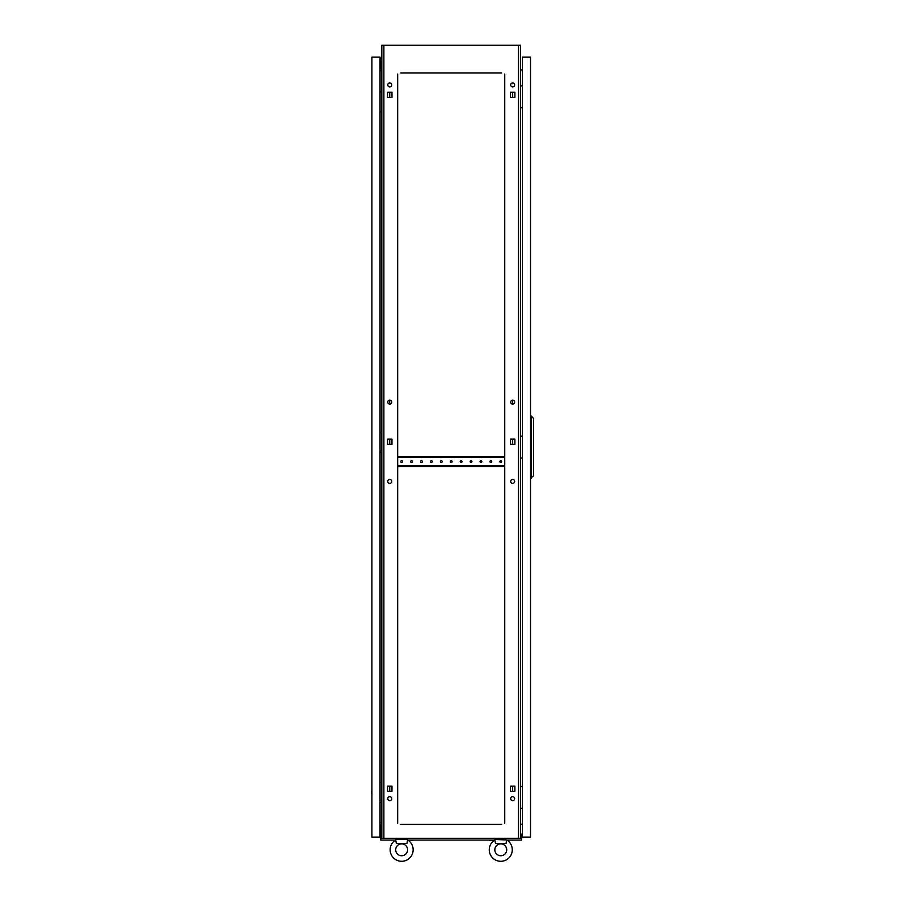 <?xml version="1.0" encoding="UTF-8"?>
<svg xmlns="http://www.w3.org/2000/svg" width="905" height="905" viewBox="0 0 905 905"><rect width="100%" height="100%" fill="white"/><g stroke="black" fill="none" stroke-linecap="round" stroke-linejoin="round"><path stroke-width="1.36" d="M520.601 838.098L521.597 838.098L521.597 840.078L506.924 840.078A11.494 11.494 0 0 1 500.782 861.289A11.494 11.494 0 0 1 494.628 840.078L407.793 840.078M489.277 849.795A11.494 11.494 0 0 1 494.831 839.953L495.499 843.449L506.053 843.449L506.596 840.225M390.146 849.795A11.494 11.494 0 0 1 395.7 839.953L396.367 843.449L406.922 843.449L407.589 839.953A11.494 11.494 0 0 1 401.65 861.289A11.494 11.494 0 0 1 395.496 840.078L380.824 840.078L380.824 838.098L381.82 838.098M391.831 788.73A0.894 0.894 0 0 1 391.967 788.255L391.967 789.205A0.894 0.894 0 0 1 391.831 788.73M391.831 441.776A0.894 0.894 0 0 1 391.967 441.289L391.967 442.251A0.894 0.894 0 0 1 391.831 441.776M391.831 94.81A0.894 0.894 0 0 1 391.967 94.335L391.967 95.296A0.894 0.894 0 0 1 391.831 94.81M510.454 788.255A0.894 0.894 0 0 1 510.454 789.205L510.454 788.255M510.454 441.289A0.894 0.894 0 0 1 510.454 442.251L510.454 441.289M510.454 94.335A0.894 0.894 0 0 1 510.454 95.296L510.454 94.335M514.651 481.426A1.98 1.98 0 0 0 512.671 479.446A1.98 1.98 0 0 0 510.692 481.426A1.98 1.98 0 0 0 512.671 483.406A1.98 1.98 0 0 0 514.651 481.426M391.729 481.426A1.98 1.98 0 0 0 389.75 479.446A1.98 1.98 0 0 0 387.77 481.426A1.98 1.98 0 0 0 389.75 483.406A1.98 1.98 0 0 0 391.729 481.426M391.729 798.64A1.98 1.98 0 0 0 389.75 796.66A1.98 1.98 0 0 0 387.77 798.64A1.98 1.98 0 0 0 389.75 800.631A1.98 1.98 0 0 0 391.729 798.64M514.651 798.64A1.98 1.98 0 0 0 512.671 796.66A1.98 1.98 0 0 0 510.692 798.64A1.98 1.98 0 0 0 512.671 800.631A1.98 1.98 0 0 0 514.651 798.64M391.729 84.9A1.98 1.98 0 0 0 389.75 82.921A1.98 1.98 0 0 0 387.77 84.9A1.98 1.98 0 0 0 389.75 86.88A1.98 1.98 0 0 0 391.729 84.9M391.729 402.125A1.98 1.98 0 0 0 389.75 400.134A1.98 1.98 0 0 0 387.77 402.125A1.98 1.98 0 0 0 389.75 404.105A1.98 1.98 0 0 0 391.729 402.125M514.651 402.125A1.98 1.98 0 0 0 512.671 400.134A1.98 1.98 0 0 0 510.692 402.125A1.98 1.98 0 0 0 512.671 404.105A1.98 1.98 0 0 0 514.651 402.125M514.651 84.9A1.98 1.98 0 0 0 512.671 82.921A1.98 1.98 0 0 0 510.692 84.9A1.98 1.98 0 0 0 512.671 86.88A1.98 1.98 0 0 0 514.651 84.9M389.75 791.343L389.75 786.117L387.532 786.117L387.532 791.343L389.75 791.343M511.925 786.117L510.454 786.117L510.454 791.343L514.888 791.343L512.671 791.343L512.671 786.117L514.888 786.117L510.454 786.388M389.75 444.389L389.75 439.151L387.532 439.151L387.532 444.389L389.75 444.389M389.75 404.105L389.75 400.134M389.75 97.435L389.75 92.197L387.532 92.197L387.532 97.435L389.75 97.435M501.664 73.011L400.757 73.011M499.888 73.011L499.187 73.011M492.444 73.011L491.754 73.011M489.967 73.011L489.277 73.011M482.535 73.011L481.845 73.011M480.057 73.011L479.367 73.011M472.625 73.011L471.935 73.011M470.148 73.011L469.446 73.011M462.715 73.011L462.014 73.011M460.238 73.011L459.536 73.011M452.794 73.011L452.104 73.011M450.317 73.011L449.627 73.011M442.884 73.011L442.194 73.011M440.407 73.011L439.717 73.011M432.975 73.011L432.273 73.011M430.497 73.011L429.796 73.011M423.054 73.011L422.364 73.011M420.576 73.011L419.886 73.011M413.144 73.011L412.454 73.011M410.666 73.011L409.976 73.011M403.234 73.011L402.533 73.011M499.888 824.421L499.187 824.421M492.444 824.421L491.754 824.421M489.967 824.421L489.277 824.421M482.535 824.421L481.845 824.421M480.057 824.421L479.367 824.421M472.625 824.421L471.935 824.421M470.148 824.421L469.446 824.421M462.715 824.421L462.014 824.421M460.238 824.421L459.536 824.421M452.794 824.421L452.104 824.421M450.317 824.421L449.627 824.421M442.884 824.421L442.194 824.421M440.407 824.421L439.717 824.421M432.975 824.421L432.273 824.421M430.497 824.421L429.796 824.421M423.054 824.421L422.364 824.421M420.576 824.421L419.886 824.421M413.144 824.421L412.454 824.421M410.666 824.421L409.976 824.421M403.234 824.421L402.533 824.421M400.757 824.421L501.664 824.421M510.454 444.117L511.925 444.389M512.671 444.389L514.888 444.389L514.888 439.151L512.671 439.151L512.671 444.389M511.925 439.151L510.454 439.434M514.888 791.343L514.888 786.117L514.888 791.343M510.454 97.152L511.925 97.435M514.888 92.197L512.671 92.197L512.671 97.435L514.888 97.435L514.888 92.197L510.454 92.197L510.454 97.435L514.888 97.435L514.888 92.197M390.507 444.389L391.967 444.117M391.967 439.434L390.507 439.151M391.967 786.388L390.507 786.117M390.507 97.435L391.967 97.152M518.542 838.29L518.542 45.25L520.601 45.25L520.601 838.29L381.82 838.29L381.82 45.25L383.878 45.25L383.878 838.29M504.741 823.245L504.741 74.097M397.68 74.097L397.68 823.245M387.532 444.389L391.967 444.389L391.967 439.151L387.532 439.151L387.532 444.389M510.454 444.389L514.888 444.389L514.888 439.151L510.454 439.151L510.454 444.389M387.532 791.343L391.967 791.343L391.967 786.117L387.532 786.117L387.532 791.343M387.532 97.435L391.967 97.435L391.967 92.197L387.532 92.197L387.532 97.435M518.542 45.25L383.878 45.25M522.389 69.855L520.601 70.013M522.389 824.331L520.601 824.183M380.032 69.855L381.82 70.013M380.032 824.331L381.82 824.183M504.741 822.453L504.741 819.364M504.741 817.577L504.741 816.129M504.741 810.891L504.741 809.443M504.741 807.667L504.741 806.219M504.741 800.982L504.741 799.534M504.741 797.746L504.741 796.31M504.741 791.072L504.741 789.624M504.741 787.836L504.741 786.388M504.741 781.162L504.741 779.714M504.741 777.927L504.741 776.479M504.741 771.241L504.741 769.793M504.741 768.017L504.741 766.569M504.741 761.331L504.741 759.883M504.741 758.096L504.741 756.648M504.741 751.422L504.741 749.974M504.741 748.186L504.741 746.738M504.741 741.5L504.741 740.052M504.741 738.276L504.741 736.828M504.741 731.591L504.741 730.143M504.741 728.355L504.741 726.907M504.741 721.681L504.741 720.233M504.741 718.446L504.741 716.998M504.741 711.76L504.741 710.323M504.741 708.536L504.741 707.088M504.741 701.85L504.741 700.402M504.741 698.626L504.741 697.178M504.741 691.94L504.741 690.492M504.741 688.705L504.741 687.257M504.741 682.031L504.741 680.583M504.741 678.795L504.741 677.347M504.741 672.11L504.741 670.662M504.741 668.885L504.741 667.438M504.741 662.2L504.741 660.752M504.741 658.964L504.741 657.516M504.741 652.29L504.741 650.842M504.741 649.055L504.741 647.607M504.741 642.369L504.741 640.921M504.741 639.145L504.741 637.697M504.741 632.459L504.741 631.011M504.741 629.224L504.741 627.787M504.741 622.55L504.741 621.101M504.741 619.314L504.741 617.866M504.741 612.64L504.741 611.192M504.741 609.404L504.741 607.956M504.741 602.719L504.741 601.271M504.741 599.495L504.741 598.047M504.741 592.809L504.741 591.361M504.741 589.574L504.741 588.126M504.741 582.899L504.741 581.451M504.741 579.664L504.741 578.216M504.741 572.978L504.741 571.53M504.741 569.754L504.741 568.306M504.741 563.068L504.741 561.62M504.741 559.833L504.741 558.385M504.741 553.159L504.741 551.711M504.741 549.923L504.741 548.475M504.741 543.238L504.741 541.801M504.741 540.014L504.741 538.566M504.741 533.328L504.741 531.88M504.741 530.104L504.741 528.656M504.741 523.418L504.741 521.97M504.741 520.183L504.741 518.735M504.741 513.508L504.741 512.06M504.741 510.273L504.741 508.825M504.741 503.587L504.741 502.139M504.741 500.363L504.741 498.915M504.741 493.678L504.741 492.23M504.741 490.442L504.741 488.994M504.741 483.768L504.741 482.32M504.741 480.532L504.741 479.084M504.741 473.847L504.741 472.399M504.741 470.623L504.741 469.175M504.741 454.027L504.741 452.579M504.741 450.792L504.741 449.344M504.741 444.117L504.741 442.669M504.741 440.882L504.741 439.434M504.741 434.196L504.741 432.748M504.741 430.972L504.741 429.524M504.741 424.287L504.741 422.839M504.741 421.051L504.741 419.603M504.741 414.377L504.741 412.929M504.741 411.142L504.741 409.694M504.741 404.456L504.741 403.008M504.741 401.232L504.741 399.784M504.741 394.546L504.741 393.098M504.741 391.311L504.741 389.863M504.741 384.636L504.741 383.188M504.741 381.401L504.741 379.953M504.741 374.715L504.741 373.279M504.741 371.491L504.741 370.043M504.741 364.806L504.741 363.358M504.741 361.581L504.741 360.133M504.741 354.896L504.741 353.448M504.741 351.66L504.741 350.212M504.741 344.986L504.741 343.538M504.741 341.751L504.741 340.303M504.741 335.065L504.741 333.617M504.741 331.841L504.741 330.393M504.741 325.155L504.741 323.707M504.741 321.92L504.741 320.472M504.741 315.245L504.741 313.797M504.741 312.01L504.741 310.562M504.741 305.324L504.741 303.876M504.741 302.1L504.741 300.652M504.741 295.415L504.741 293.967M504.741 292.179L504.741 290.743M504.741 285.505L504.741 284.057M504.741 282.27L504.741 280.822M504.741 275.595L504.741 274.147M504.741 272.36L504.741 270.912M504.741 265.674L504.741 264.226M504.741 262.45L504.741 261.002M504.741 255.764L504.741 254.316M504.741 252.529L504.741 251.081M504.741 245.855L504.741 244.407M504.741 242.619L504.741 241.171M504.741 235.934L504.741 234.486M504.741 232.709L504.741 231.261M504.741 226.024L504.741 224.576M504.741 222.788L504.741 221.34M504.741 216.114L504.741 214.666M504.741 212.879L504.741 211.431M504.741 206.204L504.741 204.756M504.741 202.969L504.741 201.521M504.741 196.283L504.741 194.835M504.741 193.059L504.741 191.611M504.741 186.373L504.741 184.925M504.741 183.138L504.741 181.69M504.741 176.464L504.741 175.016M504.741 173.228L504.741 171.78M504.741 166.543L504.741 165.095M504.741 163.319L504.741 161.871M504.741 156.633L504.741 155.185M504.741 153.398L504.741 151.95M504.741 146.723L504.741 145.275M504.741 143.488L504.741 142.04M504.741 136.802L504.741 135.365M504.741 133.578L504.741 132.13M504.741 126.892L504.741 125.444M504.741 123.657L504.741 122.22M504.741 116.983L504.741 115.535M504.741 113.747L504.741 112.299M504.741 107.073L504.741 105.625M504.741 103.837L504.741 102.389M504.741 97.152L504.741 95.704M504.741 93.928L504.741 92.48M504.741 87.242L504.741 85.794M504.741 84.007L504.741 82.559M504.741 77.332L504.741 75.884M397.68 822.453L397.68 819.364M397.68 817.577L397.68 816.129M397.68 810.891L397.68 809.443M397.68 807.667L397.68 806.219M397.68 800.982L397.68 799.534M397.68 797.746L397.68 796.31M397.68 791.072L397.68 789.624M397.68 787.836L397.68 786.388M397.68 781.162L397.68 779.714M397.68 777.927L397.68 776.479M397.68 771.241L397.68 769.793M397.68 768.017L397.68 766.569M397.68 761.331L397.68 759.883M397.68 758.096L397.68 756.648M397.68 751.422L397.68 749.974M397.68 748.186L397.68 746.738M397.68 741.5L397.68 740.052M397.68 738.276L397.68 736.828M397.68 731.591L397.68 730.143M397.68 728.355L397.68 726.907M397.68 721.681L397.68 720.233M397.68 718.446L397.68 716.998M397.68 711.76L397.68 710.323M397.68 708.536L397.68 707.088M397.68 701.85L397.68 700.402M397.68 698.626L397.68 697.178M397.68 691.94L397.68 690.492M397.68 688.705L397.68 687.257M397.68 682.031L397.68 680.583M397.68 678.795L397.68 677.347M397.68 672.11L397.68 670.662M397.68 668.885L397.68 667.438M397.68 662.2L397.68 660.752M397.68 658.964L397.68 657.516M397.68 652.29L397.68 650.842M397.68 649.055L397.68 647.607M397.68 642.369L397.68 640.921M397.68 639.145L397.68 637.697M397.68 632.459L397.68 631.011M397.68 629.224L397.68 627.787M397.68 622.55L397.68 621.101M397.68 619.314L397.68 617.866M397.68 612.64L397.68 611.192M397.68 609.404L397.68 607.956M397.68 602.719L397.68 601.271M397.68 599.495L397.68 598.047M397.68 592.809L397.68 591.361M397.68 589.574L397.68 588.126M397.68 582.899L397.68 581.451M397.68 579.664L397.68 578.216M397.68 572.978L397.68 571.53M397.68 569.754L397.68 568.306M397.68 563.068L397.68 561.62M397.68 559.833L397.68 558.385M397.68 553.159L397.68 551.711M397.68 549.923L397.68 548.475M397.68 543.238L397.68 541.801M397.68 540.014L397.68 538.566M397.68 533.328L397.68 531.88M397.68 530.104L397.68 528.656M397.68 523.418L397.68 521.97M397.68 520.183L397.68 518.735M397.68 513.508L397.68 512.06M397.68 510.273L397.68 508.825M397.68 503.587L397.68 502.139M397.68 500.363L397.68 498.915M397.68 493.678L397.68 492.23M397.68 490.442L397.68 488.994M397.68 483.768L397.68 482.32M397.68 480.532L397.68 479.084M397.68 473.847L397.68 472.399M397.68 470.623L397.68 469.175M397.68 454.027L397.68 452.579M397.68 450.792L397.68 449.344M397.68 444.117L397.68 442.669M397.68 440.882L397.68 439.434M397.68 434.196L397.68 432.748M397.68 430.972L397.68 429.524M397.68 424.287L397.68 422.839M397.68 421.051L397.68 419.603M397.68 414.377L397.68 412.929M397.68 411.142L397.68 409.694M397.68 404.456L397.68 403.008M397.68 401.232L397.68 399.784M397.68 394.546L397.68 393.098M397.68 391.311L397.68 389.863M397.68 384.636L397.68 383.188M397.68 381.401L397.68 379.953M397.68 374.715L397.68 373.279M397.68 371.491L397.68 370.043M397.68 364.806L397.68 363.358M397.68 361.581L397.68 360.133M397.68 354.896L397.68 353.448M397.68 351.66L397.68 350.212M397.68 344.986L397.68 343.538M397.68 341.751L397.68 340.303M397.68 335.065L397.68 333.617M397.68 331.841L397.68 330.393M397.68 325.155L397.68 323.707M397.68 321.92L397.68 320.472M397.68 315.245L397.68 313.797M397.68 312.01L397.68 310.562M397.68 305.324L397.68 303.876M397.68 302.1L397.68 300.652M397.68 295.415L397.68 293.967M397.68 292.179L397.68 290.743M397.68 285.505L397.68 284.057M397.68 282.27L397.68 280.822M397.68 275.595L397.68 274.147M397.68 272.36L397.68 270.912M397.68 265.674L397.68 264.226M397.68 262.45L397.68 261.002M397.68 255.764L397.68 254.316M397.68 252.529L397.68 251.081M397.68 245.855L397.68 244.407M397.68 242.619L397.68 241.171M397.68 235.934L397.68 234.486M397.68 232.709L397.68 231.261M397.68 226.024L397.68 224.576M397.68 222.788L397.68 221.34M397.68 216.114L397.68 214.666M397.68 212.879L397.68 211.431M397.68 206.204L397.68 204.756M397.68 202.969L397.68 201.521M397.68 196.283L397.68 194.835M397.68 193.059L397.68 191.611M397.68 186.373L397.68 184.925M397.68 183.138L397.68 181.69M397.68 176.464L397.68 175.016M397.68 173.228L397.68 171.78M397.68 166.543L397.68 165.095M397.68 163.319L397.68 161.871M397.68 156.633L397.68 155.185M397.68 153.398L397.68 151.95M397.68 146.723L397.68 145.275M397.68 143.488L397.68 142.04M397.68 136.802L397.68 135.365M397.68 133.578L397.68 132.13M397.68 126.892L397.68 125.444M397.68 123.657L397.68 122.22M397.68 116.983L397.68 115.535M397.68 113.747L397.68 112.299M397.68 107.073L397.68 105.625M397.68 103.837L397.68 102.389M397.68 97.152L397.68 95.704M397.68 93.928L397.68 92.48M397.68 87.242L397.68 85.794M397.68 84.007L397.68 82.559M397.68 77.332L397.68 75.884M512.671 404.105L512.671 400.134M395.824 840.225L395.7 839.489L407.589 839.489L407.465 840.225M395.7 849.795A5.939 5.939 0 0 1 401.65 843.856A5.939 5.939 0 0 1 407.589 849.795A5.939 5.939 0 0 1 401.65 855.734A5.939 5.939 0 0 1 395.7 849.795M406.3 839.489L406.402 838.29M396.56 839.489L396.888 838.29M494.956 840.225L494.831 839.489L506.721 839.953A11.494 11.494 0 0 1 512.275 849.795M494.831 849.795A5.939 5.939 0 0 1 500.782 843.856A5.939 5.939 0 0 1 506.721 849.795A5.939 5.939 0 0 1 500.782 855.734A5.939 5.939 0 0 1 494.831 849.795M505.431 839.489L505.533 838.29M495.691 839.489L496.019 838.29M522.264 85.896L522.389 82.717M520.601 85.896L522.389 85.896M522.389 107.706L520.601 107.706M522.264 786.547L522.389 783.379M520.601 786.547L522.389 786.547M522.389 808.357L520.601 808.357M522.264 436.221L522.389 433.054M520.601 436.221L522.389 436.221M522.389 458.032L520.601 458.032M522.389 837.102L530.511 837.102L530.511 57.151L522.389 57.151L522.389 837.102M531.314 478.259L531.314 415.995L533.486 418.382L533.486 475.872L530.511 478.259M531.314 415.995L530.511 415.995M489.594 840.474L493.248 840.078M412.827 840.474L410.293 840.474M390.541 840.078L395.304 840.078M507.117 840.078L511.879 840.078M381.424 837.996L381.424 834.127L380.824 834.127L380.824 838.098M520.997 837.996L520.997 834.127L521.597 834.127L521.597 837.996L520.601 837.996M381.82 837.996L380.824 837.996M371.91 790.122L371.514 793.764M371.91 57.151L371.91 837.102L380.032 837.102L380.032 57.151L371.91 57.151M371.91 99.38L371.91 104.132M371.91 439.785L371.91 444.547M371.91 826.107L371.91 830.858M371.91 63.395L371.91 68.147M381.82 782.587L380.032 782.587M380.032 802.407L381.82 802.407M381.82 91.846L380.032 91.846M380.032 111.666L381.82 111.666M381.82 432.262L380.032 432.262M380.032 452.081L381.82 452.081M381.82 830.462L381.028 830.462L381.028 834.127M380.824 834.625L380.032 834.625M380.824 835.417L380.032 835.417M381.82 824.512L381.028 824.512L381.028 826.503L381.82 826.503M380.032 826.503L381.028 826.503L381.028 830.462L380.032 830.462M381.82 63.791L381.028 63.791L381.028 59.628L380.032 59.628M381.82 58.836L380.032 58.836M381.82 69.73L381.028 69.73L381.028 67.751L381.82 67.751M380.032 67.751L381.028 67.751L381.028 63.791L380.032 63.791M412.454 461.595A0.894 0.894 0 0 0 411.56 460.702A0.894 0.894 0 0 0 410.666 461.595A0.894 0.894 0 0 0 411.56 462.489A0.894 0.894 0 0 0 412.454 461.595M402.533 461.595A0.894 0.894 0 0 0 401.65 460.702A0.894 0.894 0 0 0 400.757 461.595A0.894 0.894 0 0 0 401.65 462.489A0.894 0.894 0 0 0 402.533 461.595M422.364 461.595A0.894 0.894 0 0 0 421.47 460.702A0.894 0.894 0 0 0 420.576 461.595A0.894 0.894 0 0 0 421.47 462.489A0.894 0.894 0 0 0 422.364 461.595M432.273 461.595A0.894 0.894 0 0 0 431.38 460.702A0.894 0.894 0 0 0 430.497 461.595A0.894 0.894 0 0 0 431.38 462.489A0.894 0.894 0 0 0 432.273 461.595M442.194 461.595A0.894 0.894 0 0 0 441.301 460.702A0.894 0.894 0 0 0 440.407 461.595A0.894 0.894 0 0 0 441.301 462.489A0.894 0.894 0 0 0 442.194 461.595M452.104 461.595A0.894 0.894 0 0 0 451.21 460.702A0.894 0.894 0 0 0 450.317 461.595A0.894 0.894 0 0 0 451.21 462.489A0.894 0.894 0 0 0 452.104 461.595M462.014 461.595A0.894 0.894 0 0 0 461.12 460.702A0.894 0.894 0 0 0 460.238 461.595A0.894 0.894 0 0 0 461.12 462.489A0.894 0.894 0 0 0 462.014 461.595M471.935 461.595A0.894 0.894 0 0 0 471.041 460.702A0.894 0.894 0 0 0 470.148 461.595A0.894 0.894 0 0 0 471.041 462.489A0.894 0.894 0 0 0 471.935 461.595M481.845 461.595A0.894 0.894 0 0 0 480.951 460.702A0.894 0.894 0 0 0 480.057 461.595A0.894 0.894 0 0 0 480.951 462.489A0.894 0.894 0 0 0 481.845 461.595M491.754 461.595A0.894 0.894 0 0 0 490.861 460.702A0.894 0.894 0 0 0 489.967 461.595A0.894 0.894 0 0 0 490.861 462.489A0.894 0.894 0 0 0 491.754 461.595M501.664 461.595A0.894 0.894 0 0 0 500.782 460.702A0.894 0.894 0 0 0 499.888 461.595A0.894 0.894 0 0 0 500.782 462.489A0.894 0.894 0 0 0 501.664 461.595M397.68 466.652L397.781 465.86L504.639 465.86L504.741 466.652M504.741 456.539L504.639 457.342L397.781 457.342L397.68 456.539M397.781 456.539L504.639 456.539M397.781 466.652L504.639 466.652"/></g></svg>
